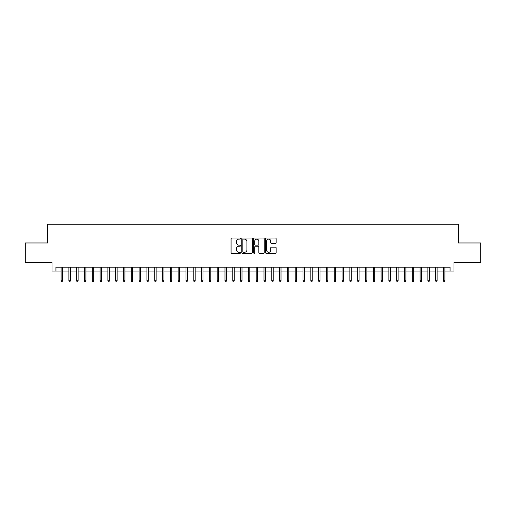 <?xml version="1.0" encoding="UTF-8"?>
<svg xmlns="http://www.w3.org/2000/svg" width="506" height="506" viewBox="0 0 506 506"><rect width="100%" height="100%" fill="white"/><g stroke="black" fill="none" stroke-linecap="round" stroke-linejoin="round"><path stroke-width="0.76" d="M240.514 238.579A0.538 0.538 0 0 0 239.977 238.041L231.837 238.041A0.765 0.765 0 0 0 231.071 238.807L231.071 252.595A0.765 0.765 0 0 0 231.837 253.361L239.977 253.361A0.538 0.538 0 0 0 240.514 252.829A0.538 0.538 0 0 0 239.977 252.292L238.921 252.292A2.454 2.454 0 0 1 236.473 249.837L236.473 248.693A2.454 2.454 0 0 1 238.921 246.239L239.977 246.239A0.538 0.538 0 0 0 240.514 245.701A0.538 0.538 0 0 0 239.977 245.163L238.921 245.163A2.454 2.454 0 0 1 236.473 242.716L236.473 241.564A2.454 2.454 0 0 1 238.921 239.117L239.977 239.117A0.538 0.538 0 0 0 240.514 238.579M275.39 243.443A0.765 0.765 0 0 0 276.156 242.678L276.156 238.807A0.765 0.765 0 0 0 275.39 238.041L266.346 238.041A0.765 0.765 0 0 0 265.58 238.807L265.58 252.595A0.765 0.765 0 0 0 266.346 253.361L275.39 253.361A0.765 0.765 0 0 0 276.156 252.595L276.156 247.927A0.765 0.765 0 0 0 275.39 247.156L271.52 247.156A0.765 0.765 0 0 0 270.754 247.927L270.754 250.242A2.049 2.049 0 0 1 268.705 252.292A2.049 2.049 0 0 1 266.656 250.242L266.656 241.166A2.049 2.049 0 0 1 268.705 239.117A2.049 2.049 0 0 1 270.754 241.166L270.754 242.678A0.765 0.765 0 0 0 271.52 243.443L275.39 243.443M55.932 271.071L55.932 267.168L450.068 267.168L450.068 271.071L453.971 271.071L453.971 262.481L480.7 262.481L480.7 242.969L458.259 242.969L458.259 224.24L47.741 224.24L47.741 242.969L25.3 242.969L25.3 262.481L52.029 262.481L52.029 271.071L61.087 271.071M252.33 238.807A0.765 0.765 0 0 0 251.564 238.041L242.526 238.041A0.765 0.765 0 0 0 241.76 238.807L241.76 252.595A0.765 0.765 0 0 0 242.526 253.361L251.564 253.361A0.765 0.765 0 0 0 252.33 252.595L252.33 238.807M254.436 238.041L263.474 238.041A0.765 0.765 0 0 1 264.24 238.807L264.24 252.595A0.765 0.765 0 0 1 263.474 253.361L259.61 253.361A0.765 0.765 0 0 1 258.844 252.595L258.844 247.004A0.765 0.765 0 0 0 258.073 246.239L255.511 246.239A0.765 0.765 0 0 0 254.746 247.004L254.746 252.829A0.538 0.538 0 0 1 254.208 253.361A0.538 0.538 0 0 1 253.67 252.829L253.67 238.807A0.765 0.765 0 0 1 254.436 238.041M62.491 271.071L68.892 271.071M70.296 271.071L76.691 271.071M78.101 271.071L84.496 271.071M85.9 271.071L92.301 271.071M93.705 271.071L100.106 271.071M101.51 271.071L107.911 271.071M109.315 271.071L115.716 271.071M117.12 271.071L123.521 271.071M124.925 271.071L131.326 271.071M132.73 271.071L139.131 271.071M140.535 271.071L146.936 271.071M148.34 271.071L154.741 271.071M156.145 271.071L162.546 271.071M163.95 271.071L170.351 271.071M171.755 271.071L178.156 271.071M179.56 271.071L185.961 271.071M187.365 271.071L193.76 271.071M195.171 271.071L201.565 271.071M202.969 271.071L209.37 271.071M210.774 271.071L217.175 271.071M218.579 271.071L224.98 271.071M226.384 271.071L232.785 271.071M234.189 271.071L240.59 271.071M241.994 271.071L248.395 271.071M249.8 271.071L256.2 271.071M257.605 271.071L264.005 271.071M265.41 271.071L271.811 271.071M273.215 271.071L279.616 271.071M281.02 271.071L287.421 271.071M288.825 271.071L295.226 271.071M296.63 271.071L303.031 271.071M304.435 271.071L310.829 271.071M312.24 271.071L318.635 271.071M320.039 271.071L326.44 271.071M327.844 271.071L334.245 271.071M335.649 271.071L342.05 271.071M343.454 271.071L349.855 271.071M351.259 271.071L357.66 271.071M359.064 271.071L365.465 271.071M366.869 271.071L373.27 271.071M374.674 271.071L381.075 271.071M382.479 271.071L388.88 271.071M390.284 271.071L396.685 271.071M398.089 271.071L404.49 271.071M405.894 271.071L412.295 271.071M413.699 271.071L420.1 271.071M421.504 271.071L427.899 271.071M429.309 271.071L435.704 271.071M437.108 271.071L443.509 271.071M444.913 271.071L450.068 271.071M243.367 239.117A0.538 0.538 0 0 0 242.829 239.648L242.829 251.754A0.538 0.538 0 0 0 243.367 252.292L244.48 252.292A2.454 2.454 0 0 0 246.928 249.837L246.928 241.564A2.454 2.454 0 0 0 244.48 239.117L243.367 239.117M258.844 241.204A2.049 2.049 0 0 0 256.795 239.155A2.049 2.049 0 0 0 254.746 241.204L254.746 244.398A0.765 0.765 0 0 0 255.511 245.163L258.073 245.163A0.765 0.765 0 0 0 258.844 244.398L258.844 241.204M61.087 280.748L61.397 281.76L62.175 281.76L62.491 280.748L61.087 280.748L61.087 267.168M62.491 280.748L62.491 267.168M68.892 280.748L69.202 281.76L69.98 281.76L70.296 280.748L68.892 280.748L68.892 267.168M70.296 280.748L70.296 267.168M76.691 280.748L77.007 281.76L77.785 281.76L78.101 280.748L76.691 280.748L76.691 267.168M78.101 280.748L78.101 267.168M84.496 280.748L84.812 281.76L85.59 281.76L85.9 280.748L84.496 280.748L84.496 267.168M85.9 280.748L85.9 267.168M92.301 280.748L92.617 281.76L93.395 281.76L93.705 280.748L92.301 280.748L92.301 267.168M93.705 280.748L93.705 267.168M100.106 280.748L100.422 281.76L101.2 281.76L101.51 280.748L100.106 280.748L100.106 267.168M101.51 280.748L101.51 267.168M107.911 280.748L108.227 281.76L109.005 281.76L109.315 280.748L107.911 280.748L107.911 267.168M109.315 280.748L109.315 267.168M115.716 280.748L116.026 281.76L116.81 281.76L117.12 280.748L115.716 280.748L115.716 267.168M117.12 280.748L117.12 267.168M123.521 280.748L123.831 281.76L124.615 281.76L124.925 280.748L123.521 280.748L123.521 267.168M124.925 280.748L124.925 267.168M131.326 280.748L131.636 281.76L132.42 281.76L132.73 280.748L131.326 280.748L131.326 267.168M132.73 280.748L132.73 267.168M139.131 280.748L139.441 281.76L140.225 281.76L140.535 280.748L139.131 280.748L139.131 267.168M140.535 280.748L140.535 267.168M146.936 280.748L147.246 281.76L148.03 281.76L148.34 280.748L146.936 280.748L146.936 267.168M148.34 280.748L148.34 267.168M154.741 280.748L155.051 281.76L155.835 281.76L156.145 280.748L154.741 280.748L154.741 267.168M156.145 280.748L156.145 267.168M162.546 280.748L162.856 281.76L163.634 281.76L163.95 280.748L162.546 280.748L162.546 267.168M163.95 280.748L163.95 267.168M170.351 280.748L170.661 281.76L171.439 281.76L171.755 280.748L170.351 280.748L170.351 267.168M171.755 280.748L171.755 267.168M178.156 280.748L178.466 281.76L179.244 281.76L179.56 280.748L178.156 280.748L178.156 267.168M179.56 280.748L179.56 267.168M185.961 280.748L186.271 281.76L187.049 281.76L187.365 280.748L185.961 280.748L185.961 267.168M187.365 280.748L187.365 267.168M193.76 280.748L194.076 281.76L194.854 281.76L195.171 280.748L193.76 280.748L193.76 267.168M195.171 280.748L195.171 267.168M201.565 280.748L201.881 281.76L202.659 281.76L202.969 280.748L201.565 280.748L201.565 267.168M202.969 280.748L202.969 267.168M209.37 280.748L209.686 281.76L210.464 281.76L210.774 280.748L209.37 280.748L209.37 267.168M210.774 280.748L210.774 267.168M217.175 280.748L217.491 281.76L218.269 281.76L218.579 280.748L217.175 280.748L217.175 267.168M218.579 280.748L218.579 267.168M224.98 280.748L225.296 281.76L226.074 281.76L226.384 280.748L224.98 280.748L224.98 267.168M226.384 280.748L226.384 267.168M232.785 280.748L233.095 281.76L233.88 281.76L234.189 280.748L232.785 280.748L232.785 267.168M234.189 280.748L234.189 267.168M240.59 280.748L240.9 281.76L241.685 281.76L241.994 280.748L240.59 280.748L240.59 267.168M241.994 280.748L241.994 267.168M248.395 280.748L248.705 281.76L249.49 281.76L249.8 280.748L248.395 280.748L248.395 267.168M249.8 280.748L249.8 267.168M256.2 280.748L256.51 281.76L257.295 281.76L257.605 280.748L256.2 280.748L256.2 267.168M257.605 280.748L257.605 267.168M264.005 280.748L264.315 281.76L265.1 281.76L265.41 280.748L264.005 280.748L264.005 267.168M265.41 280.748L265.41 267.168M271.811 280.748L272.12 281.76L272.905 281.76L273.215 280.748L271.811 280.748L271.811 267.168M273.215 280.748L273.215 267.168M279.616 280.748L279.926 281.76L280.703 281.76L281.02 280.748L279.616 280.748L279.616 267.168M281.02 280.748L281.02 267.168M287.421 280.748L287.731 281.76L288.509 281.76L288.825 280.748L287.421 280.748L287.421 267.168M288.825 280.748L288.825 267.168M295.226 280.748L295.536 281.76L296.314 281.76L296.63 280.748L295.226 280.748L295.226 267.168M296.63 280.748L296.63 267.168M303.031 280.748L303.341 281.76L304.119 281.76L304.435 280.748L303.031 280.748L303.031 267.168M304.435 280.748L304.435 267.168M310.829 280.748L311.146 281.76L311.924 281.76L312.24 280.748L310.829 280.748L310.829 267.168M312.24 280.748L312.24 267.168M318.635 280.748L318.951 281.76L319.729 281.76L320.039 280.748L318.635 280.748L318.635 267.168M320.039 280.748L320.039 267.168M326.44 280.748L326.756 281.76L327.534 281.76L327.844 280.748L326.44 280.748L326.44 267.168M327.844 280.748L327.844 267.168M334.245 280.748L334.561 281.76L335.339 281.76L335.649 280.748L334.245 280.748L334.245 267.168M335.649 280.748L335.649 267.168M342.05 280.748L342.366 281.76L343.144 281.76L343.454 280.748L342.05 280.748L342.05 267.168M343.454 280.748L343.454 267.168M349.855 280.748L350.165 281.76L350.949 281.76L351.259 280.748L349.855 280.748L349.855 267.168M351.259 280.748L351.259 267.168M357.66 280.748L357.97 281.76L358.754 281.76L359.064 280.748L357.66 280.748L357.66 267.168M359.064 280.748L359.064 267.168M365.465 280.748L365.775 281.76L366.559 281.76L366.869 280.748L365.465 280.748L365.465 267.168M366.869 280.748L366.869 267.168M373.27 280.748L373.58 281.76L374.364 281.76L374.674 280.748L373.27 280.748L373.27 267.168M374.674 280.748L374.674 267.168M381.075 280.748L381.385 281.76L382.169 281.76L382.479 280.748L381.075 280.748L381.075 267.168M382.479 280.748L382.479 267.168M388.88 280.748L389.19 281.76L389.974 281.76L390.284 280.748L388.88 280.748L388.88 267.168M390.284 280.748L390.284 267.168M396.685 280.748L396.995 281.76L397.773 281.76L398.089 280.748L396.685 280.748L396.685 267.168M398.089 280.748L398.089 267.168M404.49 280.748L404.8 281.76L405.578 281.76L405.894 280.748L404.49 280.748L404.49 267.168M405.894 280.748L405.894 267.168M412.295 280.748L412.605 281.76L413.383 281.76L413.699 280.748L412.295 280.748L412.295 267.168M413.699 280.748L413.699 267.168M420.1 280.748L420.41 281.76L421.188 281.76L421.504 280.748L420.1 280.748L420.1 267.168M421.504 280.748L421.504 267.168M427.899 280.748L428.215 281.76L428.993 281.76L429.309 280.748L427.899 280.748L427.899 267.168M429.309 280.748L429.309 267.168M435.704 280.748L436.02 281.76L436.798 281.76L437.108 280.748L435.704 280.748L435.704 267.168M437.108 280.748L437.108 267.168M443.509 280.748L443.825 281.76L444.603 281.76L444.913 280.748L443.509 280.748L443.509 267.168M444.913 280.748L444.913 267.168"/></g></svg>
